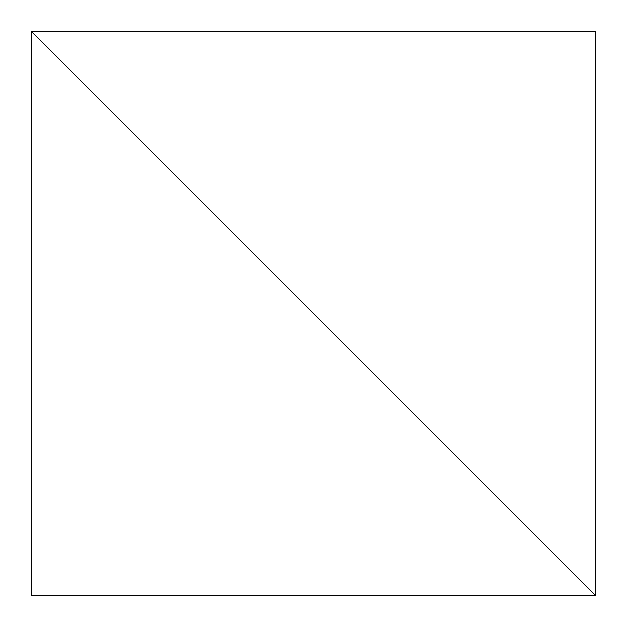 <?xml version="1.0" encoding="UTF-8"?>
<svg xmlns="http://www.w3.org/2000/svg" width="627" height="627" viewBox="0 0 627 627"><rect width="100%" height="100%" fill="white"/><g stroke="black" fill="none" stroke-linecap="round" stroke-linejoin="round"><path stroke-width="0.94" d="M31.35 595.65L31.35 31.35L595.65 595.65L31.35 31.35L31.35 595.65L595.65 595.65L595.65 31.35L31.35 31.35L595.65 595.65L595.65 31.35L31.35 31.35L595.65 595.65L31.35 595.65"/></g></svg>
